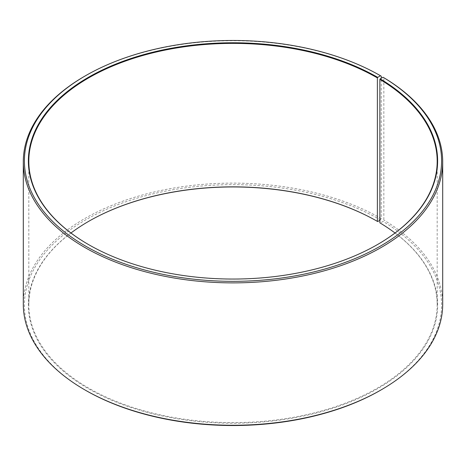 <?xml version="1.0" encoding="UTF-8"?>
<svg xmlns="http://www.w3.org/2000/svg" width="466" height="466" viewBox="0 0 466 466"><rect width="100%" height="100%" fill="white"/><g stroke="black" fill="none" stroke-linecap="round" stroke-linejoin="round"><path stroke-width="0.35" stroke-dasharray="2.33 1.75" d="M70.972 233A204.184 117.881 -0 0 0 28.816 304.735A204.184 117.881 -0 0 0 88.622 388.091A204.184 117.881 -0 0 0 311.137 413.645A204.184 117.881 -0 0 0 437.184 304.735A204.184 117.881 -0 0 0 395.028 233M88.464 244.534A204.184 117.881 -0 0 0 88.622 244.621L88.307 244.44L88.622 244.621A204.184 117.881 -0 0 0 377.378 244.621A204.184 117.881 -0 0 0 377.536 244.534M381.281 76.197A209.7 121.067 -0 0 0 84.719 76.203M379.877 220.296L381.281 218.583L381.281 78.236M381.281 218.583A209.7 121.067 -0 0 0 152.749 192.336A209.7 121.067 -0 0 0 23.3 304.193M380.501 219.935A208.599 120.432 -0 0 0 85.499 219.935A208.599 120.432 -0 0 0 85.494 390.246M88.464 221.466A204.621 118.137 -0 0 0 88.307 221.56A204.621 118.137 -0 0 0 88.307 388.627A204.621 118.137 -0 0 0 376.423 389.355A204.621 118.137 -0 0 0 380.192 223.028L383.052 221.432L383.844 220.092L383.844 77.706M379.877 222.841L380.192 223.028M380.501 390.252A208.599 120.432 -0 0 0 383.052 221.432M442.7 304.193A209.7 121.067 -0 0 0 383.844 220.092M437.184 304.735L437.184 161.265M377.378 244.621L377.693 244.44M88.622 221.379L88.307 221.56M28.816 304.735L28.816 161.265"/><path stroke-width="0.7" d="M395.028 233A204.184 117.881 -0 0 0 379.877 222.841L379.877 79.377A204.184 117.881 -0 0 1 437.184 161.265A204.184 117.881 -0 0 1 377.536 244.534M381.281 78.236L381.281 76.197L380.501 75.748L377.693 77.373A204.621 118.137 -0 0 0 88.313 77.368A204.621 118.137 -0 0 0 88.307 244.44A204.621 118.137 -0 0 0 377.693 244.44A204.621 118.137 -0 0 0 380.192 78.841L379.877 79.377M380.501 75.748A208.599 120.432 -0 0 0 85.499 75.748A208.599 120.432 -0 0 0 85.499 246.065A208.599 120.432 -0 0 0 379.208 246.805A208.599 120.432 -0 0 0 383.052 77.245L380.192 78.841M85.499 75.748L84.719 76.203A209.7 121.067 -0 0 0 23.3 161.807A209.7 121.067 -0 0 0 84.719 247.417A209.7 121.067 -0 0 0 313.251 273.664A209.7 121.067 -0 0 0 442.7 161.807A209.7 121.067 -0 0 0 383.844 77.706L383.052 77.245M23.3 161.807L23.3 304.193A209.7 121.067 -0 0 0 84.719 389.797A209.7 121.067 -0 0 0 84.719 389.803L85.499 390.252A208.599 120.432 -0 0 0 380.501 390.252L381.281 389.797A209.7 121.067 -0 0 0 442.7 304.193L442.7 161.807M85.494 390.246A208.599 120.432 -0 0 0 85.499 390.252L84.719 389.797A209.7 121.067 -0 0 0 381.281 389.797M377.693 77.373L377.378 77.909L377.378 221.379A204.184 117.881 -0 0 0 88.622 221.379A204.184 117.881 -0 0 0 70.972 233M377.378 221.379L377.693 221.554A204.621 118.137 -0 0 0 88.464 221.466M377.693 221.554L379.877 220.296M377.378 77.909A204.184 117.881 -0 0 0 154.863 52.355A204.184 117.881 -0 0 0 28.816 161.265A204.184 117.881 -0 0 0 88.464 244.534"/></g></svg>
